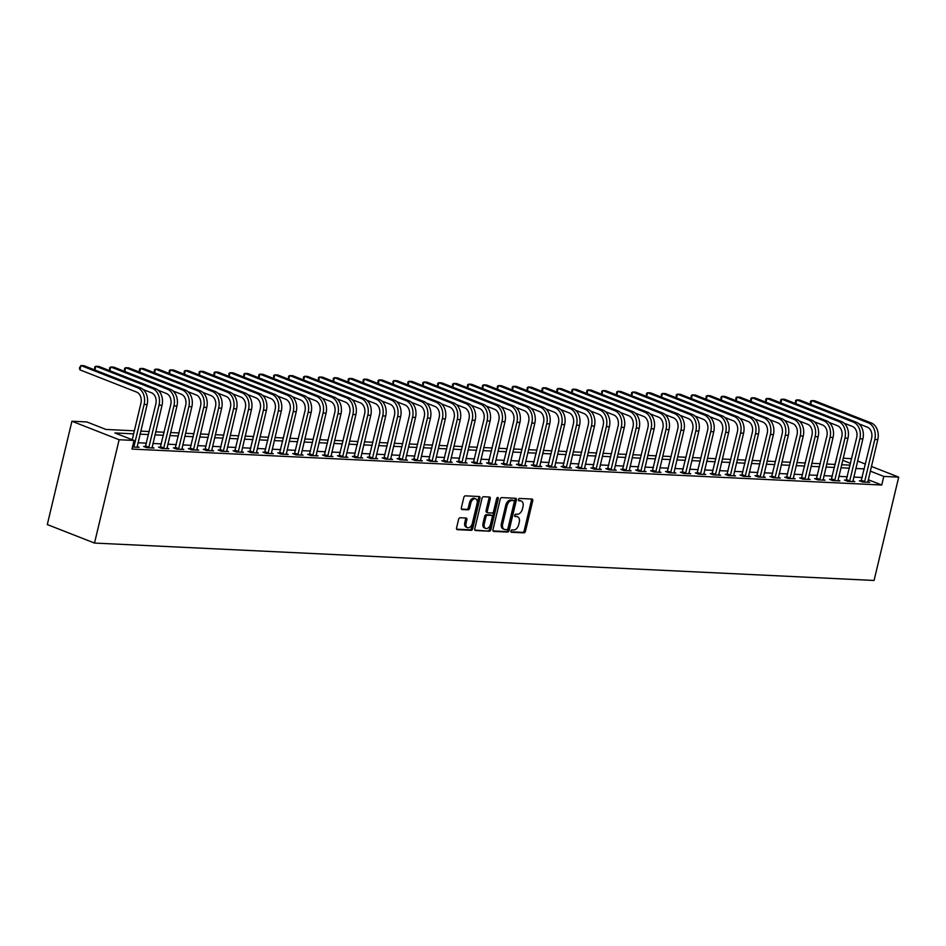 <?xml version="1.0" encoding="UTF-8"?>
<svg xmlns="http://www.w3.org/2000/svg" width="946" height="946" viewBox="0 0 946 946"><rect width="100%" height="100%" fill="white"/><g stroke="black" fill="none" stroke-linecap="round" stroke-linejoin="round"><path stroke-width="1.42" d="M510.923 531.037A1.23 0.792 111.4 0 0 511.455 532.255L523.895 532.858A1.762 1.135 111.4 0 0 525.468 531.226L532.716 500.801A1.762 1.135 111.4 0 0 532.196 499.098A1.762 1.135 111.4 0 0 531.948 499.05L519.508 498.447A1.23 0.792 111.4 0 0 518.952 500.812L520.56 500.895A5.641 3.642 111.4 0 1 521.329 501.061A5.641 3.642 111.4 0 1 523.02 506.488L522.405 509.019A5.641 3.642 111.4 0 1 517.379 514.246L515.759 514.175A1.23 0.792 111.4 0 0 515.203 516.54L516.812 516.611A5.641 3.642 111.4 0 1 517.58 516.776A5.641 3.642 111.4 0 1 519.271 522.204L518.668 524.734A5.641 3.642 111.4 0 1 513.631 529.973L512.023 529.89A1.23 0.792 111.4 0 0 510.923 531.037M460.17 517.746A1.762 1.135 111.4 0 0 458.597 519.378L456.563 527.915A1.762 1.135 111.4 0 0 457.084 529.606A1.762 1.135 111.4 0 0 457.332 529.665L471.143 530.328A1.762 1.135 111.4 0 0 472.716 528.696L479.965 498.27A1.762 1.135 111.4 0 0 479.445 496.567A1.762 1.135 111.4 0 0 479.196 496.52L465.385 495.858A1.762 1.135 111.4 0 0 463.812 497.49L461.352 507.801A1.762 1.135 111.4 0 0 461.885 509.492A1.762 1.135 111.4 0 0 462.121 509.551L468.034 509.835A1.762 1.135 111.4 0 0 469.606 508.191L470.824 503.083A4.706 3.039 111.4 0 1 475.684 498.849A4.706 3.039 111.4 0 1 477.091 503.378L472.314 523.41A4.706 3.039 111.4 0 1 467.466 527.655A4.706 3.039 111.4 0 1 466.059 523.114L466.851 519.78A1.762 1.135 111.4 0 0 466.319 518.077A1.762 1.135 111.4 0 0 466.082 518.03L460.17 517.746M883.789 476.417L881.743 485.026L131.979 449.066L134.036 440.458L119.125 439.736L94.505 543.063L874.08 580.454L898.7 477.127L883.789 476.417L870.285 471.12M492.972 529.665A1.762 1.135 111.4 0 0 493.505 531.356A1.762 1.135 111.4 0 0 493.741 531.404L507.564 532.066A1.762 1.135 111.4 0 0 509.137 530.434L516.386 500.008A1.762 1.135 111.4 0 0 515.854 498.317A1.762 1.135 111.4 0 0 515.617 498.27L501.794 497.608A1.762 1.135 111.4 0 0 500.221 499.24L492.972 529.665M489.354 531.203L475.542 530.54A1.762 1.135 111.4 0 1 475.294 530.481A1.762 1.135 111.4 0 1 474.774 528.79L482.022 498.365A1.762 1.135 111.4 0 1 483.595 496.733L489.508 497.017A1.762 1.135 111.4 0 1 489.744 497.064A1.762 1.135 111.4 0 1 490.276 498.755L487.332 511.1A1.762 1.135 111.4 0 0 487.864 512.791A1.762 1.135 111.4 0 0 488.101 512.85L492.026 513.028A1.762 1.135 111.4 0 0 493.599 511.396L496.662 498.554A1.23 0.792 111.4 0 1 498.294 498.637L490.927 529.559A1.762 1.135 111.4 0 1 489.354 531.203L474.857 530.067M881.743 485.026L868.227 479.728M862.255 477.505L853.777 477.091M847.344 476.784L838.865 476.382M832.433 476.075L823.954 475.661M817.521 475.353L809.043 474.951M802.61 474.644L794.132 474.23M787.699 473.922L779.22 473.52M772.787 473.213L764.309 472.799M757.876 472.492L749.398 472.089M742.965 471.782L734.474 471.368M728.053 471.061L719.563 470.659M713.142 470.351L704.652 469.949M698.231 469.63L689.74 469.228M683.319 468.92L674.829 468.518M668.408 468.199L659.918 467.797M653.497 467.49L645.006 467.088M638.585 466.78L630.095 466.366M623.674 466.059L615.184 465.657M608.751 465.349L600.272 464.935M593.84 464.628L585.361 464.226M578.928 463.918L570.45 463.505M564.017 463.197L555.539 462.795M549.106 462.488L540.627 462.074M534.194 461.766L525.716 461.364M519.283 461.057L510.805 460.643M504.372 460.335L495.893 459.933M489.46 459.626L480.982 459.212M474.549 458.905L466.071 458.503M459.638 458.195L451.159 457.781M444.726 457.474L436.248 457.072M429.815 456.764L421.337 456.35M414.904 456.043L406.425 455.641M399.992 455.333L391.514 454.92M385.081 454.612L376.603 454.21M370.17 453.903L361.691 453.489M355.258 453.181L346.78 452.779M340.347 452.472L331.869 452.07M325.436 451.75L316.957 451.348M310.525 451.041L302.046 450.639M295.613 450.32L287.135 449.918M280.702 449.61L272.223 449.208M265.791 448.901L257.312 448.487M250.879 448.179L242.401 447.777M235.968 447.47L227.489 447.056M221.057 446.749L212.578 446.346M206.145 446.039L197.667 445.625M191.234 445.318L182.755 444.916M176.323 444.608L167.844 444.194M161.411 443.887L152.933 443.485M146.5 443.177L138.021 442.763M861.309 480.864L859.37 480.769L862.551 482.022L869.717 482.365L867.778 481.609M846.398 480.142L844.459 480.048L847.64 481.301L854.806 481.644L852.866 480.887M831.487 479.433L829.547 479.338L832.728 480.592L839.894 480.935L837.955 480.178M816.575 478.711L814.636 478.617L817.817 479.87L824.983 480.213L823.044 479.456M801.664 478.002L799.713 477.907L802.906 479.161L810.072 479.504L808.132 478.747M786.753 477.281L784.802 477.186L787.994 478.44L795.148 478.782L793.221 478.026M771.841 476.571L769.89 476.477L773.083 477.73L780.237 478.073L778.31 477.316M756.93 475.85L754.979 475.755L758.172 477.009L765.326 477.352L763.398 476.595M742.019 475.14L740.068 475.046L743.26 476.299L750.415 476.642L748.487 475.885M727.107 474.419L725.156 474.324L728.349 475.578L735.503 475.921L733.576 475.164M712.196 473.71L710.245 473.615L713.438 474.868L720.592 475.211L718.664 474.454M697.285 472.988L695.334 472.894L698.526 474.147L705.681 474.49L703.753 473.733M682.373 472.279L680.422 472.184L683.615 473.438L690.769 473.78L688.842 473.024M667.462 471.557L665.511 471.475L668.704 472.716L675.858 473.059L673.93 472.302M652.551 470.848L650.6 470.753L653.792 472.007L660.947 472.35L659.019 471.593M637.639 470.127L635.688 470.044L638.881 471.285L646.035 471.628L644.108 470.872M622.728 469.417L620.777 469.322L623.97 470.576L631.124 470.919L629.196 470.162M607.817 468.708L605.866 468.613L609.058 469.855L616.213 470.197L614.285 469.441M592.906 467.986L590.954 467.892L594.147 469.145L601.301 469.488L599.374 468.731M577.994 467.277L576.043 467.182L579.236 468.424L586.39 468.767L584.462 468.01M563.083 466.555L561.132 466.461L564.324 467.714L571.479 468.057L569.551 467.3M548.172 465.846L546.22 465.751L549.413 466.993L556.567 467.336L554.64 466.579M533.26 465.125L531.309 465.03L534.502 466.283L541.656 466.626L539.728 465.87M518.349 464.415L516.398 464.32L519.591 465.574L526.745 465.917L524.817 465.148M503.438 463.694L501.486 463.599L504.679 464.853L511.833 465.196L509.906 464.439M488.526 462.984L486.575 462.89L489.768 464.143L496.922 464.486L494.995 463.729M473.615 462.263L471.664 462.168L474.857 463.422L482.011 463.765L480.083 463.008M458.692 461.553L456.752 461.459L459.945 462.712L467.099 463.055L465.172 462.298M443.78 460.832L441.841 460.737L445.034 461.991L452.188 462.334L450.261 461.577M428.869 460.123L426.93 460.028L430.123 461.281L437.277 461.624L435.349 460.868M413.958 459.401L412.018 459.307L415.211 460.56L422.365 460.903L420.438 460.146M399.046 458.692L397.107 458.597L400.3 459.851L407.454 460.194L405.527 459.437M384.135 457.97L382.196 457.876L385.389 459.129L392.543 459.472L390.615 458.715M369.224 457.261L367.285 457.166L370.477 458.42L377.631 458.763L375.692 458.006M354.312 456.54L352.373 456.445L355.554 457.698L362.72 458.041L360.781 457.285M339.401 455.83L337.462 455.736L340.643 456.989L347.809 457.332L345.869 456.575M324.49 455.109L322.551 455.026L325.731 456.268L332.897 456.611L330.958 455.854M309.579 454.399L307.639 454.305L310.82 455.558L317.986 455.901L316.047 455.144M294.667 453.678L292.728 453.595L295.909 454.837L303.075 455.18L301.135 454.423M279.756 452.968L277.817 452.874L280.997 454.127L288.163 454.47L286.224 453.713M264.845 452.247L262.905 452.164L266.086 453.406L273.252 453.749L271.313 452.992M249.933 451.538L247.994 451.443L251.175 452.696L258.341 453.039L256.401 452.283M235.022 450.828L233.083 450.734L236.264 451.975L243.429 452.318L241.49 451.561M220.111 450.107L218.171 450.012L221.352 451.266L228.518 451.609L226.579 450.852M205.199 449.397L203.26 449.303L206.441 450.544L213.607 450.887L211.668 450.13M190.288 448.676L188.337 448.581L191.53 449.835L198.695 450.178L196.756 449.421M175.377 447.966L173.425 447.872L176.618 449.114L183.772 449.468L181.845 448.7M160.465 447.245L158.514 447.151L161.707 448.404L168.861 448.747L166.934 447.99M145.554 446.536L143.603 446.441L146.796 447.695L153.95 448.037L152.022 447.281M137.111 446.559L139.038 447.316L132.475 446.997M134.356 430.808L105.964 429.449L86.831 421.94L71.92 421.23L47.3 524.557L94.505 543.063M835.034 464.415L836.761 457.911M843.193 458.219L851.66 458.68M71.92 421.23L119.125 439.736M133.634 433.847L114.892 432.949L134.036 440.458M864.301 468.897L855.823 468.483M849.39 468.175L840.911 467.773M834.478 467.466L826 467.052M819.567 466.745L811.089 466.343M804.656 466.035L796.177 465.621M789.744 465.314L781.266 464.912M774.833 464.604L766.355 464.19M759.922 463.883L751.443 463.481M745.01 463.173L736.532 462.76M730.099 462.452L721.621 462.05M715.188 461.743L706.709 461.329M700.277 461.021L691.798 460.619M685.365 460.312L676.887 459.898M670.454 459.59L661.975 459.188M655.543 458.881L647.064 458.467M640.631 458.16L632.153 457.758M625.72 457.45L617.241 457.036M610.809 456.729L602.33 456.327M595.897 456.019L587.419 455.617M580.986 455.298L572.507 454.896M566.075 454.588L557.596 454.186M551.163 453.867L542.685 453.465M536.252 453.158L527.773 452.756M521.341 452.448L512.862 452.034M506.429 451.727L497.951 451.325M491.518 451.017L483.039 450.603M476.607 450.296L468.128 449.894M461.695 449.587L453.205 449.173M446.784 448.865L438.294 448.463M431.873 448.156L423.382 447.742M416.961 447.434L408.471 447.032M402.05 446.725L393.56 446.311M387.139 446.004L378.648 445.601M372.227 445.294L363.737 444.88M357.316 444.573L348.826 444.171M342.405 443.863L333.914 443.449M327.482 443.142L319.003 442.74M312.57 442.432L304.092 442.019M297.659 441.711L289.18 441.309M282.748 441.002L274.269 440.588M267.836 440.28L259.358 439.878M252.925 439.571L244.446 439.169M238.014 438.849L229.535 438.447M223.102 438.14L214.624 437.738M208.191 437.419L199.712 437.017M193.28 436.709L184.801 436.307M178.368 436L169.89 435.586M163.457 435.278L154.978 434.876M148.546 434.569L140.067 434.155M898.7 477.127L871.396 466.425M865.448 464.084L857.608 461.009M850.537 463.374L842.697 460.3M140.788 431.116L149.267 431.53M155.7 431.837L164.178 432.239M170.611 432.547L179.09 432.961M185.522 433.268L194.001 433.67M200.434 433.978L208.924 434.38M215.345 434.699L223.835 435.101M230.256 435.408L238.747 435.81M245.168 436.13L253.658 436.532M260.079 436.839L268.569 437.241M274.99 437.549L283.481 437.963M289.902 438.27L298.392 438.672M304.813 438.979L313.303 439.393M319.724 439.701L328.215 440.103M334.648 440.41L343.126 440.824M349.559 441.132L358.037 441.534M364.47 441.841L372.949 442.255M379.381 442.562L387.86 442.965M394.293 443.272L402.771 443.686M409.204 443.993L417.683 444.395M424.115 444.703L432.594 445.117M439.027 445.424L447.505 445.826M453.938 446.134L462.417 446.547M468.849 446.855L477.328 447.257M483.761 447.564L492.239 447.978M498.672 448.286L507.151 448.688M513.583 448.995L522.062 449.409M528.495 449.717L536.973 450.119M543.406 450.426L551.885 450.84M558.317 451.147L566.796 451.549M573.229 451.857L581.707 452.259M588.14 452.578L596.619 452.98M603.051 453.288L611.53 453.69M617.963 454.009L626.441 454.411M632.874 454.719L641.353 455.121M647.785 455.428L656.264 455.842M662.697 456.149L671.175 456.551M677.608 456.859L686.087 457.273M692.519 457.58L700.998 457.982M707.431 458.29L715.909 458.704M722.342 459.011L730.82 459.413M737.253 459.721L745.732 460.134M752.165 460.442L760.643 460.844M767.076 461.151L775.554 461.565M781.987 461.873L790.466 462.275M796.899 462.582L805.389 462.996M811.81 463.304L820.3 463.706M826.721 464.013L835.212 464.427M841.633 464.734L850.123 465.136M517.58 516.776L516.303 516.28A5.641 3.642 111.4 0 0 515.535 516.114L516.812 516.611M514.671 516.078L515.535 516.114M521.329 501.061L520.052 500.552A5.641 3.642 111.4 0 0 519.283 500.399L520.56 500.895M518.42 500.351L519.283 500.399M510.923 531.794L522.618 532.35A1.762 1.135 111.4 0 0 524.19 530.718L531.439 500.292A1.762 1.135 111.4 0 0 531.356 499.015M493.067 530.942L506.287 531.569A1.762 1.135 111.4 0 0 507.86 529.937L515.109 499.512A1.762 1.135 111.4 0 0 515.026 498.235M506.843 529.642A1.23 0.792 111.4 0 0 507.943 528.495L514.305 501.794A1.23 0.792 111.4 0 0 513.761 500.564L512.07 500.493A5.641 3.642 111.4 0 0 507.032 505.72L502.681 523.978A5.641 3.642 111.4 0 0 504.372 529.405A5.641 3.642 111.4 0 0 505.14 529.559L506.843 529.642M512.803 500.198A1.23 0.792 111.4 0 0 512.484 500.067L513.761 500.564M504.372 529.405L503.095 528.897A5.641 3.642 111.4 0 1 501.404 523.469L505.755 505.223A5.641 3.642 111.4 0 1 510.793 499.985L512.484 500.067M486.823 512.342A1.762 1.135 111.4 0 1 486.587 512.294A1.762 1.135 111.4 0 1 486.055 510.604L488.999 498.258A1.762 1.135 111.4 0 0 488.905 496.981M488.077 530.694A1.762 1.135 111.4 0 0 489.65 529.062L497.017 498.128A1.23 0.792 111.4 0 0 497.064 497.762M484.281 523.907A4.706 3.039 111.4 0 0 485.7 528.436A4.706 3.039 111.4 0 0 490.548 524.202L492.227 517.143A1.762 1.135 111.4 0 0 491.695 515.452A1.762 1.135 111.4 0 0 491.459 515.404L487.533 515.215A1.762 1.135 111.4 0 0 485.96 516.847L484.281 523.907L483.004 523.398A4.706 3.039 111.4 0 0 484.423 527.939L485.7 528.436M490.631 515.073A1.762 1.135 111.4 0 0 490.43 514.955A1.762 1.135 111.4 0 0 490.182 514.896L491.459 515.404M483.004 523.398L484.683 516.35A1.762 1.135 111.4 0 1 486.268 514.707L490.182 514.896M467.466 527.655L466.189 527.147A4.706 3.039 111.4 0 1 464.782 522.618L465.574 519.271A1.762 1.135 111.4 0 0 465.491 518.006M475.684 498.849L474.407 498.353A4.706 3.039 111.4 0 0 469.547 502.586L470.824 503.083M461.447 509.078L466.756 509.326A1.762 1.135 111.4 0 0 468.329 507.695L469.547 502.586M456.646 529.192L469.866 529.819A1.762 1.135 111.4 0 0 471.439 528.187L478.688 497.762A1.762 1.135 111.4 0 0 478.605 496.484M867.766 482.271L877.782 439.642L874.802 439.5L864.502 482.105M861.014 481.419L871.609 438.246A8.975 6.693 -87.3 0 0 867.281 427.131L859.003 423.891M810.415 404.238L810.521 401.27L811.597 400.596L868.31 422.827A13.457 10.039 92.7 0 1 874.802 439.5M810.698 404.344L811.597 400.596L814.577 400.737L871.29 422.968A13.457 10.039 92.7 0 1 877.782 439.642M861.57 480.355L864.762 481.609M852.854 481.549L862.87 438.92L859.89 438.778L849.591 481.396M846.102 480.698L856.698 437.525A8.975 6.693 -87.3 0 0 852.37 426.421L844.092 423.169M795.503 403.516L795.61 400.56L796.686 399.874L853.398 422.117A13.457 10.039 92.7 0 1 859.89 438.778M795.787 403.635L796.686 399.874L799.666 400.016L856.378 422.259A13.457 10.039 92.7 0 1 862.87 438.92M846.658 479.646L849.851 480.899M837.943 480.84L847.959 438.211L844.967 438.069L834.679 480.674M831.191 479.989L841.786 436.815A8.975 6.693 -87.3 0 0 837.458 425.7L829.181 422.46M780.58 402.807L780.698 399.851L781.774 399.165L838.487 421.396A13.457 10.039 92.7 0 1 844.967 438.069M780.876 402.913L781.774 399.165L784.754 399.307L841.467 421.538A13.457 10.039 92.7 0 1 847.959 438.211M831.747 478.924L834.94 480.178M823.032 480.119L833.048 437.49L830.056 437.348L819.768 479.965M816.28 479.267L826.875 436.094A8.975 6.693 -87.3 0 0 822.547 424.99L814.27 421.739M765.669 402.085L765.787 399.129L766.863 398.443L823.564 420.686A13.457 10.039 92.7 0 1 830.056 437.348M765.964 402.204L766.863 398.443L769.843 398.585L826.556 420.828A13.457 10.039 92.7 0 1 833.048 437.49M816.836 478.215L820.028 479.468M808.12 479.409L818.136 436.78L815.145 436.638L804.857 479.255M801.368 478.558L811.964 435.385A8.975 6.693 -87.3 0 0 807.636 424.269L799.358 421.029M750.757 401.376L750.876 398.42L751.952 397.734L808.653 419.965A13.457 10.039 92.7 0 1 815.145 436.638M751.053 401.482L751.952 397.734L754.932 397.876L811.644 420.107A13.457 10.039 92.7 0 1 818.136 436.78M801.924 477.505L805.117 478.747M793.209 478.688L803.225 436.059L800.233 435.917L789.945 478.534M786.457 477.836L797.052 434.663A8.975 6.693 -87.3 0 0 792.724 423.56L784.447 420.32M735.846 400.655L735.964 397.698L737.04 397.013L793.741 419.255A13.457 10.039 92.7 0 1 800.233 435.917M736.142 400.773L737.04 397.013L740.02 397.154L796.733 419.397A13.457 10.039 92.7 0 1 803.225 436.059M787.013 476.784L790.206 478.037M778.298 477.978L788.314 435.349L785.322 435.207L775.034 477.825M771.546 477.127L782.141 433.954A8.975 6.693 -87.3 0 0 777.813 422.838L769.536 419.598M720.935 399.945L721.053 396.989L722.129 396.303L778.83 418.534A13.457 10.039 92.7 0 1 785.322 435.207M721.23 400.052L722.129 396.303L725.109 396.445L781.822 418.676A13.457 10.039 92.7 0 1 788.314 435.349M772.102 476.075L775.294 477.316M763.387 477.257L773.402 434.628L770.411 434.486L760.123 477.103M756.634 476.406L767.23 433.244A8.975 6.693 -87.3 0 0 762.902 422.129L754.624 418.889M706.023 399.224L706.142 396.268L707.218 395.582L763.919 417.825A13.457 10.039 92.7 0 1 770.411 434.486M706.319 399.342L707.218 395.582L710.198 395.724L766.91 417.966A13.457 10.039 92.7 0 1 773.402 434.628M757.19 475.353L760.383 476.607M748.475 476.548L758.491 433.918L755.499 433.776L745.212 476.394M741.723 475.696L752.318 432.523A8.975 6.693 -87.3 0 0 747.99 421.408L739.713 418.167M691.112 398.514L691.23 395.558L692.306 394.872L749.007 417.103A13.457 10.039 92.7 0 1 755.499 433.776M691.408 398.621L692.306 394.872L695.286 395.014L751.999 417.245A13.457 10.039 92.7 0 1 758.491 433.918M742.279 474.644L745.472 475.885M733.564 475.826L743.58 433.197L740.588 433.055L730.3 475.672M726.812 474.975L737.407 431.814A8.975 6.693 -87.3 0 0 733.079 420.698L724.802 417.458M676.201 397.793L676.319 394.837L677.395 394.151L734.096 416.394A13.457 10.039 92.7 0 1 740.588 433.055M676.496 397.911L677.395 394.151L680.375 394.293L737.088 416.536A13.457 10.039 92.7 0 1 743.58 433.197M727.368 473.922L730.56 475.176M718.653 475.117L728.657 432.488L725.677 432.346L715.389 474.963M711.9 474.265L722.496 431.092A8.975 6.693 -87.3 0 0 718.168 419.977L709.89 416.737M661.289 397.084L661.408 394.127L662.484 393.441L719.185 415.672A13.457 10.039 92.7 0 1 725.677 432.346M661.585 397.19L662.484 393.441L665.464 393.583L722.176 415.814A13.457 10.039 92.7 0 1 728.657 432.488M712.456 473.213L715.649 474.454M703.741 474.395L713.745 431.766L710.765 431.624L700.478 474.242M696.989 473.544L707.584 430.383A8.975 6.693 -87.3 0 0 703.256 419.267L694.979 416.027M646.378 396.362L646.496 393.406L647.572 392.72L704.273 414.963A13.457 10.039 92.7 0 1 710.765 431.624M646.674 396.48L647.572 392.72L650.552 392.862L707.253 415.105A13.457 10.039 92.7 0 1 713.745 431.766M697.545 472.492L700.738 473.745M688.83 473.686L698.834 431.057L695.854 430.915L685.566 473.532M682.078 472.834L692.673 429.661A8.975 6.693 -87.3 0 0 688.345 418.546L680.068 415.306M631.467 395.653L631.585 392.696L632.649 392.011L689.362 414.242A13.457 10.039 92.7 0 1 695.854 430.915M631.762 395.759L632.649 392.011L635.641 392.152L692.342 414.383A13.457 10.039 92.7 0 1 698.834 431.057M682.634 471.782L685.826 473.024M673.919 472.965L683.923 430.347L680.943 430.194L670.655 472.811M667.167 472.113L677.75 428.952A8.975 6.693 -87.3 0 0 673.434 417.836L665.156 414.596M616.556 394.931L616.674 391.975L617.738 391.289L674.451 413.532A13.457 10.039 92.7 0 1 680.943 430.194M616.851 395.05L617.738 391.289L620.73 391.431L677.431 413.674A13.457 10.039 92.7 0 1 683.923 430.347M667.722 471.061L670.915 472.314M659.007 472.255L669.011 429.626L666.031 429.484L655.744 472.101M652.255 471.404L662.839 428.231A8.975 6.693 -87.3 0 0 658.511 417.115L650.245 413.875M601.644 394.222L601.762 391.266L602.827 390.58L659.539 412.811A13.457 10.039 92.7 0 1 666.031 429.484M601.94 394.328L602.827 390.58L605.818 390.722L662.519 412.964A13.457 10.039 92.7 0 1 669.011 429.626M652.811 470.351L656.004 471.593M644.096 471.534L654.1 428.916L651.12 428.763L640.832 471.38M637.344 470.682L647.927 427.521A8.975 6.693 -87.3 0 0 643.599 416.406L635.334 413.166M586.733 393.501L586.851 390.544L587.915 389.858L644.628 412.101A13.457 10.039 92.7 0 1 651.12 428.763M587.028 393.619L587.915 389.858L590.907 390.012L647.608 412.243A13.457 10.039 92.7 0 1 654.1 428.916M637.9 469.63L641.092 470.883M629.185 470.824L639.189 428.195L636.209 428.053L625.909 470.67M622.433 469.973L633.016 426.8A8.975 6.693 -87.3 0 0 628.688 415.696L620.422 412.444M571.822 392.791L571.94 389.835L573.004 389.149L629.717 411.38A13.457 10.039 92.7 0 1 636.209 428.053M572.117 392.897L573.004 389.149L575.996 389.291L632.697 411.534A13.457 10.039 92.7 0 1 639.189 428.195M622.988 468.92L626.181 470.174M614.273 470.115L624.277 427.486L621.297 427.332L610.998 469.949M607.521 469.251L618.105 426.09A8.975 6.693 -87.3 0 0 613.777 414.975L605.511 411.735M556.91 392.07L557.028 389.113L558.093 388.428L614.805 410.67A13.457 10.039 92.7 0 1 621.297 427.332M557.206 392.188L558.093 388.428L561.084 388.581L617.785 410.812A13.457 10.039 92.7 0 1 624.277 427.486M608.077 468.199L611.27 469.453M599.362 469.393L609.366 426.764L606.386 426.622L596.086 469.24M592.61 468.542L603.193 425.369A8.975 6.693 -87.3 0 0 598.865 414.265L590.6 411.013M541.999 391.36L542.117 388.404L543.181 387.718L599.894 409.949A13.457 10.039 92.7 0 1 606.386 426.622M542.295 391.478L543.181 387.718L546.173 387.86L602.874 410.103A13.457 10.039 92.7 0 1 609.366 426.764M593.166 467.49L596.358 468.743M584.451 468.684L594.455 426.055L591.475 425.913L581.175 468.518M577.699 467.832L588.282 424.659A8.975 6.693 -87.3 0 0 583.954 413.544L575.688 410.304M527.088 390.639L527.206 387.683L528.27 387.009L584.983 409.24A13.457 10.039 92.7 0 1 591.475 425.913M527.383 390.757L528.27 387.009L531.262 387.151L587.963 409.382A13.457 10.039 92.7 0 1 594.455 426.055M578.254 466.768L581.447 468.022M569.539 467.963L579.543 425.333L576.563 425.192L566.264 467.809M562.787 467.111L573.371 423.938A8.975 6.693 -87.3 0 0 569.043 412.834L560.777 409.583M512.176 389.929L512.294 386.973L513.359 386.287L570.071 408.53A13.457 10.039 92.7 0 1 576.563 425.192M512.472 390.048L513.359 386.287L516.339 386.429L573.051 408.672A13.457 10.039 92.7 0 1 579.543 425.333M563.343 466.059L566.536 467.312M554.628 467.253L564.632 424.624L561.652 424.482L551.352 467.088M547.876 466.402L558.459 423.229A8.975 6.693 -87.3 0 0 554.131 412.113L545.866 408.873M497.265 389.208L497.383 386.252L498.447 385.578L555.16 407.809A13.457 10.039 92.7 0 1 561.652 424.482M497.561 389.326L498.447 385.578L501.427 385.72L558.14 407.951A13.457 10.039 92.7 0 1 564.632 424.624M548.432 465.337L551.624 466.591M539.717 466.532L549.721 423.903L546.741 423.761L536.441 466.378M532.965 465.68L543.548 422.507A8.975 6.693 -87.3 0 0 539.22 411.404L530.954 408.152M482.354 388.499L482.472 385.542L483.536 384.856L540.249 407.099A13.457 10.039 92.7 0 1 546.741 423.761M482.649 388.617L483.536 384.856L486.516 384.998L543.229 407.241A13.457 10.039 92.7 0 1 549.721 423.903M533.52 464.628L536.713 465.881M524.794 465.822L534.809 423.193L531.829 423.051L521.53 465.657M518.053 464.971L528.637 421.798A8.975 6.693 -87.3 0 0 524.309 410.682L516.043 407.442M467.442 387.777L467.56 384.821L468.625 384.147L525.337 406.378A13.457 10.039 92.7 0 1 531.829 423.051M467.738 387.895L468.625 384.147L471.605 384.289L528.317 406.52A13.457 10.039 92.7 0 1 534.809 423.193M518.609 463.907L521.79 465.16M509.882 465.101L519.898 422.472L516.918 422.33L506.618 464.947M503.142 464.25L513.725 421.076A8.975 6.693 -87.3 0 0 509.397 409.973L501.132 406.721M452.531 387.068L452.649 384.111L453.713 383.426L510.426 405.668A13.457 10.039 92.7 0 1 516.918 422.33M452.827 387.186L453.713 383.426L456.693 383.568L513.406 405.81A13.457 10.039 92.7 0 1 519.898 422.472M503.698 463.197L506.879 464.451M494.971 464.391L504.987 421.762L502.007 421.62L491.707 464.226M488.231 463.54L498.814 420.367A8.975 6.693 -87.3 0 0 494.486 409.251L486.22 406.011M437.62 386.358L437.738 383.402L438.802 382.716L495.515 404.947A13.457 10.039 92.7 0 1 502.007 421.62M437.915 386.465L438.802 382.716L441.782 382.858L498.495 405.089A13.457 10.039 92.7 0 1 504.987 421.762M488.786 462.476L491.967 463.729M480.06 463.67L490.075 421.041L487.095 420.899L476.796 463.516M473.319 462.819L483.903 419.646A8.975 6.693 -87.3 0 0 479.575 408.542L471.309 405.29M422.708 385.637L422.827 382.681L423.891 381.995L480.603 404.238A13.457 10.039 92.7 0 1 487.095 420.899M422.992 385.755L423.891 381.995L426.871 382.137L483.583 404.38A13.457 10.039 92.7 0 1 490.075 421.041M473.875 461.766L477.056 463.02M465.148 462.961L475.164 420.331L472.184 420.19L461.885 462.795M458.408 462.109L468.991 418.936A8.975 6.693 -87.3 0 0 464.663 407.821L456.398 404.581M407.797 384.927L407.903 381.971L408.979 381.285L465.692 403.516A13.457 10.039 92.7 0 1 472.184 420.19M408.081 385.034L408.979 381.285L411.959 381.427L468.672 403.658A13.457 10.039 92.7 0 1 475.164 420.331M458.964 461.045L462.145 462.298M450.237 462.239L460.253 419.61L457.273 419.468L446.973 462.086M443.497 461.388L454.08 418.215A8.975 6.693 -87.3 0 0 449.752 407.111L441.486 403.871M392.886 384.206L392.992 381.25L394.068 380.564L450.781 402.807A13.457 10.039 92.7 0 1 457.273 419.468M393.169 384.324L394.068 380.564L397.048 380.706L453.761 402.949A13.457 10.039 92.7 0 1 460.253 419.61M444.052 460.335L447.233 461.589M435.326 461.53L445.341 418.901L442.361 418.759L432.062 461.376M428.585 460.678L439.169 417.505A8.975 6.693 -87.3 0 0 434.841 406.39L426.575 403.15M377.974 383.497L378.081 380.54L379.157 379.854L435.87 402.085A13.457 10.039 92.7 0 1 442.361 418.759M378.258 383.603L379.157 379.854L382.137 379.996L438.849 402.227A13.457 10.039 92.7 0 1 445.341 418.901M429.141 459.626L432.322 460.868M420.414 460.808L430.43 418.179L427.45 418.037L417.151 460.655M413.674 459.957L424.257 416.784A8.975 6.693 -87.3 0 0 419.929 405.68L411.664 402.44M363.063 382.775L363.169 379.819L364.245 379.133L420.958 401.376A13.457 10.039 92.7 0 1 427.45 418.037M363.347 382.894L364.245 379.133L367.225 379.275L423.938 401.518A13.457 10.039 92.7 0 1 430.43 418.179M414.23 458.905L417.411 460.158M405.503 460.099L415.519 417.47L412.539 417.328L402.239 459.945M398.763 459.248L409.346 416.074A8.975 6.693 -87.3 0 0 405.018 404.959L396.752 401.719M348.152 382.066L348.258 379.11L349.334 378.424L406.047 400.655A13.457 10.039 92.7 0 1 412.539 417.328M348.435 382.172L349.334 378.424L352.314 378.566L409.027 400.797A13.457 10.039 92.7 0 1 415.519 417.47M399.318 458.195L402.499 459.437M390.592 459.378L400.607 416.748L397.627 416.607L387.328 459.224M383.851 458.526L394.435 415.365A8.975 6.693 -87.3 0 0 390.107 404.249L381.841 401.009M333.24 381.344L333.347 378.388L334.423 377.702L391.136 399.945A13.457 10.039 92.7 0 1 397.627 416.607M333.524 381.463L334.423 377.702L337.403 377.844L394.115 400.087A13.457 10.039 92.7 0 1 400.607 416.748M384.407 457.474L387.588 458.727M375.68 458.668L385.696 416.039L382.716 415.897L372.417 458.514M368.94 457.817L379.523 414.644A8.975 6.693 -87.3 0 0 375.195 403.528L366.93 400.288M318.329 380.635L318.435 377.679L319.512 376.993L376.224 399.224A13.457 10.039 92.7 0 1 382.716 415.897M318.613 380.741L319.512 376.993L322.491 377.135L379.204 399.366A13.457 10.039 92.7 0 1 385.696 416.039M369.496 456.764L372.677 458.006M360.769 457.947L370.785 415.318L367.805 415.176L357.505 457.793M354.029 457.095L364.612 413.934A8.975 6.693 -87.3 0 0 360.284 402.819L352.018 399.579M303.418 379.914L303.524 376.957L304.6 376.272L361.313 398.514A13.457 10.039 92.7 0 1 367.805 415.176M303.701 380.032L304.6 376.272L307.58 376.413L364.293 398.656A13.457 10.039 92.7 0 1 370.785 415.318M354.573 456.043L357.765 457.296M345.858 457.237L355.873 414.608L352.893 414.466L342.594 457.084M339.117 456.386L349.701 413.213A8.975 6.693 -87.3 0 0 345.373 402.097L337.107 398.857M288.506 379.204L288.613 376.248L289.689 375.562L346.402 397.793A13.457 10.039 92.7 0 1 352.893 414.466M288.79 379.311L289.689 375.562L292.669 375.704L349.381 397.935A13.457 10.039 92.7 0 1 355.873 414.608M339.661 455.333L342.854 456.575M330.946 456.516L340.962 413.887L337.982 413.745L327.683 456.362M324.206 455.665L334.789 412.503A8.975 6.693 -87.3 0 0 330.461 401.388L322.184 398.148M273.595 378.483L273.701 375.527L274.778 374.841L331.49 397.084A13.457 10.039 92.7 0 1 337.982 413.745M273.879 378.601L274.778 374.841L277.757 374.983L334.47 397.225A13.457 10.039 92.7 0 1 340.962 413.887M324.75 454.612L327.943 455.866M316.035 455.806L326.051 413.177L323.071 413.035L312.771 455.653M309.295 454.955L319.878 411.782A8.975 6.693 -87.3 0 0 315.55 400.666L307.273 397.426M258.684 377.773L258.79 374.817L259.866 374.131L316.579 396.362A13.457 10.039 92.7 0 1 323.071 413.035M258.968 377.88L259.866 374.131L262.846 374.273L319.559 396.504A13.457 10.039 92.7 0 1 326.051 413.177M309.839 453.903L313.031 455.144M301.124 455.085L311.139 412.468L308.16 412.314L297.86 454.931M294.383 454.234L304.967 411.072A8.975 6.693 -87.3 0 0 300.639 399.957L292.361 396.717M243.772 377.052L243.879 374.096L244.955 373.41L301.668 395.653A13.457 10.039 92.7 0 1 308.16 412.314M244.056 377.17L244.955 373.41L247.935 373.564L304.647 395.795A13.457 10.039 92.7 0 1 311.139 412.468M294.927 453.181L298.12 454.435M286.212 454.376L296.228 411.747L293.248 411.605L282.949 454.222M279.472 453.524L290.055 410.351A8.975 6.693 -87.3 0 0 285.727 399.236L277.45 395.996M228.861 376.342L228.967 373.386L230.044 372.7L286.756 394.931A13.457 10.039 92.7 0 1 293.248 411.605M229.145 376.449L230.044 372.7L233.023 372.842L289.736 395.085A13.457 10.039 92.7 0 1 296.228 411.747M280.016 452.472L283.209 453.725M271.301 453.654L281.317 411.037L278.337 410.883L268.037 453.501M264.561 452.803L275.144 409.642A8.975 6.693 -87.3 0 0 270.816 398.526L262.539 395.286M213.95 375.621L214.056 372.665L215.132 371.979L271.845 394.222A13.457 10.039 92.7 0 1 278.337 410.883M214.234 375.739L215.132 371.979L218.112 372.133L274.825 394.364A13.457 10.039 92.7 0 1 281.317 411.037M265.105 451.75L268.297 453.004M256.39 452.945L266.405 410.316L263.426 410.174L253.126 452.791M249.638 452.093L260.233 408.92A8.975 6.693 -87.3 0 0 255.905 397.817L247.627 394.565M199.038 374.912L199.145 371.955L200.221 371.27L256.934 393.501A13.457 10.039 92.7 0 1 263.426 410.174M199.322 375.03L200.221 371.27L203.201 371.411L259.914 393.654A13.457 10.039 92.7 0 1 266.405 410.316M250.193 451.041L253.386 452.294M241.478 452.235L251.494 409.606L248.514 409.464L238.215 452.07M234.726 451.372L245.321 408.211A8.975 6.693 -87.3 0 0 240.994 397.095L232.716 393.855M184.127 374.19L184.234 371.234L185.31 370.548L242.022 392.791A13.457 10.039 92.7 0 1 248.514 409.464M184.411 374.309L185.31 370.548L188.289 370.702L245.002 392.933A13.457 10.039 92.7 0 1 251.494 409.606M235.282 450.32L238.475 451.573M226.567 451.514L236.583 408.885L233.591 408.743L223.303 451.36M219.815 450.663L230.41 407.49A8.975 6.693 -87.3 0 0 226.082 396.386L217.805 393.134M169.204 373.481L169.322 370.525L170.398 369.839L227.099 392.082A13.457 10.039 92.7 0 1 233.591 408.743M169.5 373.599L170.398 369.839L173.378 369.981L230.091 392.223A13.457 10.039 92.7 0 1 236.583 408.885M220.371 449.61L223.563 450.864M211.656 450.804L221.671 408.175L218.68 408.033L208.392 450.639M204.904 449.953L215.499 406.78A8.975 6.693 -87.3 0 0 211.171 395.665L202.893 392.424M154.293 372.759L154.411 369.803L155.487 369.129L212.188 391.36A13.457 10.039 92.7 0 1 218.68 408.033M154.588 372.878L155.487 369.129L158.467 369.271L215.18 391.502A13.457 10.039 92.7 0 1 221.671 408.175M205.459 448.889L208.652 450.142M196.744 450.083L206.76 407.454L203.768 407.312L193.481 449.929M189.992 449.232L200.587 406.059A8.975 6.693 -87.3 0 0 196.26 394.955L187.982 391.703M139.381 372.05L139.5 369.094L140.576 368.408L197.276 390.651A13.457 10.039 92.7 0 1 203.768 407.312M139.677 372.168L140.576 368.408L143.556 368.55L200.268 390.793A13.457 10.039 92.7 0 1 206.76 407.454M190.548 448.179L193.741 449.433M181.833 449.374L191.849 406.745L188.857 406.603L178.569 449.208M175.081 448.522L185.676 405.349A8.975 6.693 -87.3 0 0 181.348 394.234L173.071 390.994M124.47 371.329L124.588 368.372L125.664 367.698L182.365 389.929A13.457 10.039 92.7 0 1 188.857 406.603M124.766 371.447L125.664 367.698L128.644 367.84L185.357 390.071A13.457 10.039 92.7 0 1 191.849 406.745M175.637 447.458L178.829 448.711M166.922 448.652L176.937 406.023L173.946 405.881L163.658 448.499M160.17 447.801L170.765 404.628A8.975 6.693 -87.3 0 0 166.437 393.524L158.159 390.272M109.559 370.619L109.677 367.663L110.753 366.977L167.454 389.22A13.457 10.039 92.7 0 1 173.946 405.881M109.854 370.737L110.753 366.977L113.733 367.119L170.446 389.362A13.457 10.039 92.7 0 1 176.937 406.023M160.725 446.749L163.918 448.002M152.01 447.943L162.026 405.314L159.034 405.172L148.747 447.777M145.258 447.091L155.854 403.918A8.975 6.693 -87.3 0 0 151.526 392.803L143.248 389.563M94.647 369.91L94.766 366.942L95.842 366.268L152.543 388.499A13.457 10.039 92.7 0 1 159.034 405.172M94.943 370.016L95.842 366.268L98.822 366.409L155.534 388.64A13.457 10.039 92.7 0 1 162.026 405.314M145.814 446.027L149.007 447.281M137.099 447.222L147.115 404.592L144.123 404.45L133.835 447.068M132.227 439.748L140.942 403.197A8.975 6.693 -87.3 0 0 136.614 392.093L79.902 369.851L79.44 367.959L80.93 365.546L137.631 387.789A13.457 10.039 92.7 0 1 144.123 404.45M79.902 369.851L80.93 365.546L83.91 365.688L140.623 387.931A13.457 10.039 92.7 0 1 147.115 404.592M132.7 446.027L134.096 446.571M531.439 500.292L532.716 500.801M524.19 530.718L525.468 531.226M522.618 532.35L523.895 532.858M515.109 499.512L516.386 500.008M507.86 529.937L509.137 530.434M506.287 531.569L507.564 532.066M510.793 499.985L512.07 500.493M505.755 505.223L507.032 505.72M501.404 523.469L502.681 523.978M488.999 498.258L490.276 498.755M486.055 510.604L487.332 511.1M497.017 498.128L498.294 498.637M489.65 529.062L490.927 529.559M486.268 514.707L487.533 515.215M484.683 516.35L485.96 516.847M465.574 519.271L466.851 519.78M464.782 522.618L466.059 523.114M468.329 507.695L469.606 508.191M466.756 509.326L468.034 509.835M478.688 497.762L479.965 498.27M471.439 528.187L472.716 528.696M469.866 529.819L471.143 530.328M871.29 422.968L868.31 422.827M856.378 422.259L853.398 422.117M841.467 421.538L838.487 421.396M826.556 420.828L823.564 420.686M811.644 420.107L808.653 419.965M796.733 419.397L793.741 419.255M781.822 418.676L778.83 418.534M766.91 417.966L763.919 417.825M751.999 417.245L749.007 417.103M737.088 416.536L734.096 416.394M722.176 415.814L719.185 415.672M707.253 415.105L704.273 414.963M692.342 414.383L689.362 414.242M677.431 413.674L674.451 413.532M662.519 412.964L659.539 412.811M647.608 412.243L644.628 412.101M632.697 411.534L629.717 411.38M617.785 410.812L614.805 410.67M602.874 410.103L599.894 409.949M587.963 409.382L584.983 409.24M573.051 408.672L570.071 408.53M558.14 407.951L555.16 407.809M543.229 407.241L540.249 407.099M528.317 406.52L525.337 406.378M513.406 405.81L510.426 405.668M498.495 405.089L495.515 404.947M483.583 404.38L480.603 404.238M468.672 403.658L465.692 403.516M453.761 402.949L450.781 402.807M438.849 402.227L435.87 402.085M423.938 401.518L420.958 401.376M409.027 400.797L406.047 400.655M394.115 400.087L391.136 399.945M379.204 399.366L376.224 399.224M364.293 398.656L361.313 398.514M349.381 397.935L346.402 397.793M334.47 397.225L331.49 397.084M319.559 396.504L316.579 396.362M304.647 395.795L301.668 395.653M289.736 395.085L286.756 394.931M274.825 394.364L271.845 394.222M259.914 393.654L256.934 393.501M245.002 392.933L242.022 392.791M230.091 392.223L227.099 392.082M215.18 391.502L212.188 391.36M200.268 390.793L197.276 390.651M185.357 390.071L182.365 389.929M170.446 389.362L167.454 389.22M155.534 388.64L152.543 388.499M140.623 387.931L137.631 387.789M512.661 500.103L513.938 500.6M486.587 512.294L487.864 512.791M490.43 514.955L491.695 515.452"/></g></svg>
